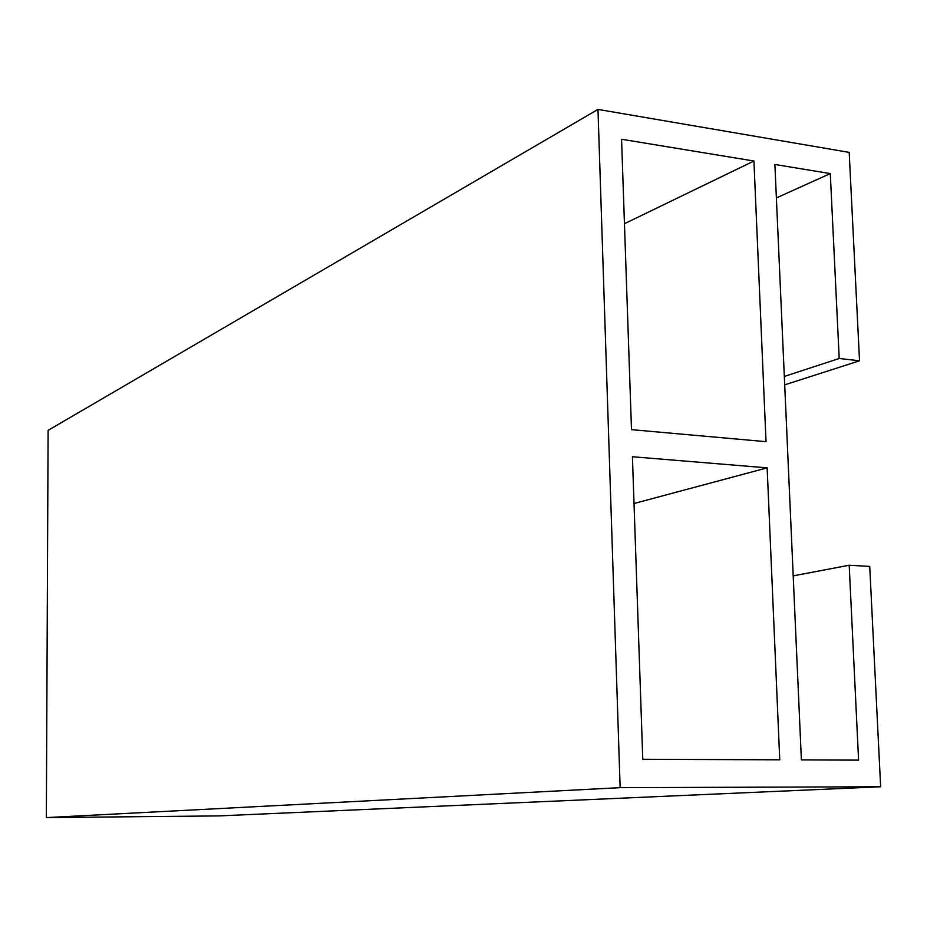 <?xml version="1.0" encoding="UTF-8"?>
<svg xmlns="http://www.w3.org/2000/svg" width="927" height="927" viewBox="0 0 927 927"><rect width="100%" height="100%" fill="white"/><g stroke="black" fill="none" stroke-linecap="round" stroke-linejoin="round"><path stroke-width="1.39" d="M767.15 467.857L632.423 456.744L642.77 759.283L779.746 759.816L767.15 467.857L634.022 503.512M621.565 139.259L631.496 429.653L766.026 441.681L753.929 161.02L621.565 139.259M624.45 223.72L753.929 161.02M849.19 152.387L859.526 360.8L839.213 358.482L830.291 173.581L774.891 164.473L801.391 759.897L858.587 760.128L849.19 565.238L869.723 566.42L880.65 786.768L620.14 787.66L597.973 109.409L849.19 152.387M784.694 384.844L859.526 360.8M784.323 376.443L839.213 358.482M776.374 197.926L830.291 173.581M793.199 575.864L849.19 565.238M620.14 787.66L46.35 817.591L218.656 815.911L880.65 786.768M46.35 817.591L48.111 430.36L597.973 109.409"/></g></svg>

